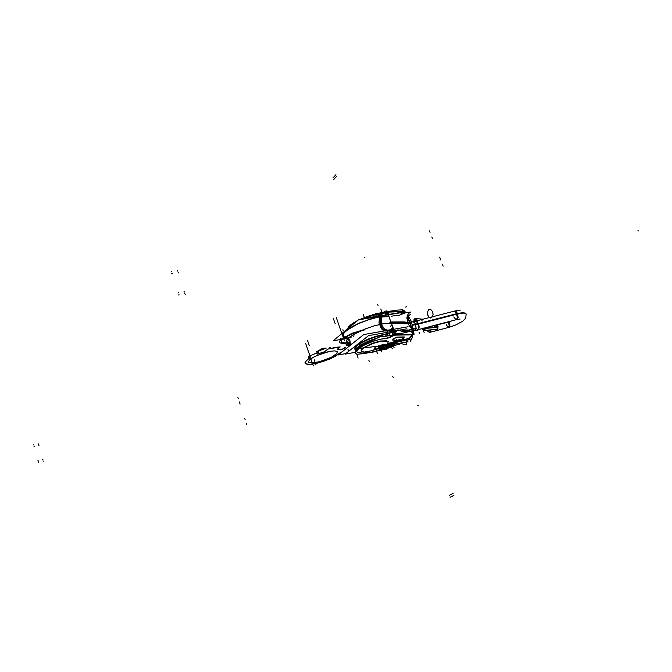 <?xml version="1.0" encoding="UTF-8"?>
<svg xmlns="http://www.w3.org/2000/svg" width="672" height="672" viewBox="0 0 672 672"><rect width="100%" height="100%" fill="white"/><g stroke="black" fill="none" stroke-linecap="round" stroke-linejoin="round"><path stroke-width="1.01" d="M348.785 346.542L349.188 346.223M389.046 316.571L380.654 317.05L380.108 319.225L380.184 322.997L381.31 326.617L383.233 329.272L385.526 330.364L378.42 331.993L385.526 330.364L383.233 329.272L381.31 326.617L380.184 322.997L380.318 318.083L380.654 317.05L389.046 316.571L380.654 317.05L380.108 319.225L380.184 322.997L381.31 326.617L383.233 329.272L385.526 330.364L378.42 331.993L385.526 330.364L383.233 329.272L380.831 325.475L380.008 320.452L380.654 317.05L380.008 320.452L380.831 325.475L383.233 329.272L385.526 330.364L378.412 331.993L386.837 330.145M386.946 330.187L381.662 331.414M350.49 345.181L352.027 343.955M385.627 330.414L381.545 331.439L389.332 330.053M352.162 343.854L350.381 345.274L352.162 343.854M349.734 345.643L351.137 344.383L349.751 345.618M384.157 330.616L389.222 330.078M385.526 330.364L391.348 329.7L385.526 330.364M391.205 329.717L384.493 330.632L381.486 328.919L379.008 323.039L379.453 316.856M352.85 343.148L353.942 342.434M379.495 331.8L387.232 330.145L384.611 329.246L381.914 325.298L381.2 319.922L382.192 316.394L377.798 317.192L367.979 319.931L358.126 323.795L346.735 330.28L344.459 332.27L342.754 335.538L343.358 336.689L347.911 338.176L333.144 340.805L358.462 319.872L402.73 312.413M351.112 337.756L348.348 337.84M380.621 316.638L371.398 318.62L358.714 323.282L348.482 328.835L344.072 332.699L350.969 327.247L359.453 322.963L372.607 318.268L381.94 316.428M349.885 340.628L346.895 341.166M350.23 344.602L348.247 344.963L350.414 343.224M391.541 328.247L392.944 327.155M345.853 353.59L338.15 355.026L363.762 334.597L408.047 326.726M394.153 330.448L385.678 331.019M356.118 345.475L360.898 341.695L356.118 345.475M350.65 345.055L351.842 344.106M381.814 331.388L387.047 330.355M350.96 344.812L351.498 344.383L350.96 344.812M384.342 330.826L389.08 330.103M350.986 344.786L351.473 344.408M362.561 348.256L371.591 343.526L380.134 341.082L386.501 340.763L388.282 341.804L387.618 343.61M362.762 348.104L371.759 343.468L380.125 341.09L386.408 340.754L388.231 341.737L387.736 343.476L388.231 341.737L386.408 340.754L380.125 341.09L371.759 343.468L362.762 348.104L371.759 343.468L380.125 341.09L386.408 340.754L388.231 341.737L387.736 343.476L388.231 341.737L386.408 340.754L380.125 341.09L371.759 343.468L362.762 348.104L371.759 343.468L380.125 341.09L386.408 340.754L388.231 341.737L387.736 343.476L404.914 339.494L409.399 338.1L412.919 334.076L412.457 334.832L394.674 335.126L388.29 338.008L380.478 339.192L373.808 341.032L365.249 344.568L359.016 348.34L358.243 347.987M410.122 339.394L387.29 343.619M401.192 343.384L403.746 344.375L406.266 344.316L406.594 340.04M412.306 321.972L406.241 323.039L412.306 321.972M410.18 323.35L391.465 323.148L386.828 311.548L394.993 311.212L402.469 311.766L394.892 311.212L387.442 311.623M409.744 323.005L408.131 322.921L409.744 323.005L408.131 322.921L409.744 323.005L408.131 322.921L409.744 323.005L411.415 328.205L409.744 323.005L408.131 322.921L409.744 323.005L408.131 322.921L409.744 323.005L411.415 328.205L409.744 323.005M412.927 334.312L412.012 338.142L410.449 341.233L409.76 337.848M413.003 333.665L413.062 329.053M413.036 328.734L411.272 321.124L410.6 322.274M409.332 338.159L412.868 334.429M359.15 348.214L367.878 342.67L379.806 336.832L395.766 334.849L410.617 331.22L412.507 332.884L412.6 334.513L411.566 336.395L408.542 339.158M404.804 340.376L385.098 345.013M379 346.088L358.924 348.424M387.736 343.468L407.425 338.747L387.736 343.468L407.425 338.747L387.736 343.468L407.056 338.856L409.399 338.1L411.331 336.244L412.381 334.564L395.371 335.009L393.389 335.647L395.497 335.017M393.666 341.048L400.932 339.419L393.061 341.023L392.91 339.1L396.656 337.21L404.216 336.958L403.612 338.234L401.822 339.184L403.754 338.075M402.671 342.661L384.93 349.356L364.51 353.539L357.378 354.228L355.513 353.497L355.832 351.431L359.108 348.247M368.113 352.321L372.977 352.145L368.012 352.355M399.412 344.173L402.486 342.695L387.761 348.197L372.943 352.145M384.434 345.979L397.404 343.123L384.493 345.971M393.977 344.887L394.54 345.03L392.12 346.248L388.013 347.609L380.066 349.868L379 349.742L379.504 349.314L385.762 346.769L394.33 344.803L391.961 346.315L386.509 348.062L379.873 349.91L378.966 349.692L380.092 349.079L378.966 349.667L380.125 349.07M384.686 345.836L384.09 346.172M383.838 346.987L378.739 348.583M377.672 348.97L371.087 350.851M361.082 350.935L361.208 349.667L362.956 347.945M380.327 347.894L377.689 349.012M379.411 347.869L371.398 350.767L364.451 352.078L361.158 351.296L362.099 349.314L366.736 346.256L373.766 343.266L380.974 341.275L386.98 341.208M407.694 341.208L407.87 341.687L384.182 346.105M401.352 343.308L399.302 344.24M386.56 334.345L378.311 335.891L365.719 340.418L356.63 345.778L354.69 348.844M385.35 334.236L370.835 338.293L358.344 344.45L355.404 346.996L354.808 349.171L355.034 347.516L356.765 345.652L364.762 340.855L375.085 336.823L385.594 334.429L379.252 335.639L370.835 338.293L362.93 341.754L357.185 345.307L362.93 341.754L372.96 337.529L385.594 334.429L386.274 336.294L381.864 336.714M406.93 328.818L368.5 335.689L345.114 354.178L355.396 352.254M394.01 344.87L394.708 344.828L394.145 345.257M380.041 349.096L385.762 346.769L394.036 344.862L394.624 344.963L393.053 345.803L388.76 347.382L380.066 349.868L379.277 349.432L386.123 346.668L394.556 344.778L390.986 346.676M391.104 346.643L380.394 349.793M379.159 349.524L385.997 346.702L394.556 344.778L391.961 346.315L379.571 349.944L378.966 349.692L379.504 349.314L386.291 346.643M386.249 346.643L394.111 344.845M399.596 334.102L395.564 334.278L391.297 322.703L408.114 322.711M412.667 334.186L414.196 334.127L412.356 329.188M409.668 322.812L408.988 323.828L392.036 323.602L408.148 322.963M408.416 330.422L406.896 331.254L400.159 330.876L406.896 331.254L408.416 330.422L406.896 331.254L401.806 331.279L407.173 331.22L408.416 330.422L406.896 331.254L400.142 330.868M401.705 331.288L406.846 331.262M398.118 329.902L398.899 330.254M397.026 330.59L397.244 329.902M395.783 333.774L401.008 333.799L395.783 333.774L394.943 331.506L395.783 333.774L394.943 331.506L395.783 333.774L401.008 333.799L395.783 333.774L394.943 331.506L396.522 331.447M391.852 332.329L394.304 331.582M391.835 332.27L394.54 331.498M392.734 334.715L395.438 333.934M393.968 332.833L392.33 333.43L391.902 332.27M392.742 334.648L395.38 333.791M395.64 334.874L395.858 334.261L395.615 334.874M392.927 334.866L393.145 335.303L391.348 335.597M390.768 335.681L395.388 333.799L390.768 335.681L394.397 334.009L390.768 335.681L392.776 334.648L391.91 332.296L394.556 331.54L391.852 332.052L394.556 331.54M401.075 333.791L395.59 333.757M412.373 334.564L395.296 335.009M395.648 334.27L395.396 334.916M412.818 334.522L412.994 334.076L412.222 334.58L412.784 334.572M412.406 332.682L411.701 329.347M411.398 328.196L409.685 322.904M412.423 332.716L411.709 329.347L412.423 332.716M392.801 334.614L390.718 335.689M393.422 335.639L390.44 337.168M393.389 335.647L388.29 338.008L380.478 339.192L371.557 341.83L365.249 344.568L359.016 348.34L365.249 344.568L371.557 341.83L380.478 339.192L386.324 338.369L380.478 339.192L371.557 341.83L365.249 344.568L359.016 348.34L365.249 344.568L371.557 341.83L380.478 339.192L388.29 338.008L390.466 337.151L386.324 338.369L394.674 335.126L393.389 335.647L395.371 335.009L412.457 334.832L412.919 334.076L412.238 334.572M386.282 338.377L390.508 337.134M386.551 338.369L380.646 339.158L373.85 341.023L365.14 344.627L358.882 348.457L358.084 348.113M355.48 351.053L356.538 348.869L357.991 347.567L355.841 349.751L355.597 351.372L356.261 349.171L360.217 346.013L372.448 340.276L364.073 343.837L357.991 347.567L364.073 343.837L372.448 340.276L364.073 343.837L357.991 347.567L364.073 343.837L372.448 340.276M358.411 347.852L359.192 348.214L356.605 351.288L357.63 352.666L362.636 353.044L368.399 352.262M370.852 352.12L371.473 352.346L370.852 352.12M368.122 342.535L358.84 347.542L356.135 350.053L355.681 351.666M386.534 334.286L381.326 335.093L371.96 337.814L360.461 343.048L356.664 345.668L354.799 347.878L355.648 351.515M355.362 350.708L356.185 348.281L360.78 344.812L369.407 340.628L377.689 337.772M386.215 336.294L385.518 334.379L388.962 333.43L389.836 335.824M389.76 335.832L388.912 333.505L389.76 335.832L388.912 333.505L389.76 335.832L389.5 335.101L386.274 336.294L385.594 334.429L386.274 336.294L385.594 334.429L391.91 332.296L392.776 334.648L391.91 332.296L388.912 333.505L391.91 332.296L392.776 334.648M388.928 333.228L375.707 336.37L365.316 340.318L357.487 344.812L354.698 348.088L355.757 346.357L358.621 343.997L368.432 338.965L377.345 335.891L386.904 334.186L389.987 332.8L388.878 333.522M388.853 333.539L394.472 331.33L391.801 332.069M392.935 334.95L391.952 332.212L388.836 333.48L389.701 335.84M393.75 341.032L400.932 339.419L393.086 341.04L393.758 341.032L393.036 340.99L392.91 339.1L396.194 337.361L404.225 336.958L403.612 338.234L401.822 339.184L404.292 337.151M401.402 331.078L408.097 329.876M408.937 324.979L410.441 327.424L412.768 328.801M413.776 328.969L416.573 328.322L412.314 328.91L406.829 330.834M393.893 338.453L397.236 337.117L404.149 336.941L403.746 338.092M397.169 337.117L404.074 336.932M393.019 340.914L392.91 339.1L395.707 337.579M393.028 340.889L392.767 339.31L393.926 338.436L392.784 339.469M387.467 341.578L387.904 342.157M407.627 314.992L411.566 321.922L410.264 323.576M347.332 329.07L348.566 326.886M404.359 311.875L404.132 310.582L402.654 309.817L397.144 310.153L383.006 312.22L372.7 314.647M352.195 323.677L357.924 320.317M359.024 319.78L369.995 315.487M387.626 312.127L396.589 311.808L404.964 312.631M404.804 312.598L396.589 311.8L387.803 312.094L396.589 311.8L404.804 312.598L396.589 311.8L387.803 312.094L388.626 314.345L389.206 314.328L388.626 314.345L389.206 314.328L388.626 314.345L387.803 312.094L396.589 311.8L404.796 312.589M387.416 311.623L386.862 311.564L387.416 311.623M406.174 312.606L405.947 311.984L402.284 311.758L387.223 311.632M407.786 322.762L404.158 322.123L391.44 321.98L403.83 321.854L409.172 322.518M389.273 314.32L388.592 314.336M388.391 314.79L386.929 315.076M362.41 318.839L400.823 312.371M407.408 320.872L406.896 317.965L407.308 315.756L408.349 313.816L410.491 312.052L405.182 312.875L398.857 315.445M401.134 313.664L402.024 313.513M397.858 315.16L391.709 316.201M347.978 328.532L350.406 325.769M350.238 325.895L347.962 328.549M381.662 313.564L381.629 312.967L371.557 315.386L359.654 319.67L371.515 315.395L377.63 314.009L378.294 314.488L377.572 314.017L381.587 312.984L381.629 313.58M381.637 313.765L375.892 315.042M381.704 313.74L378.311 314.597M377.538 314.017L378.823 316.075M384.728 312.539L384.703 312.018L381.553 312.992L384.678 312.026L384.644 312.463M384.745 312.782L385.543 314.95L384.745 312.782L385.543 314.95L384.745 312.782L381.671 313.74L384.72 312.808M384.67 312.766L387.366 312.001M386.87 314.723L388.256 314.42M387.778 312.035L388.189 313.144M387.794 313.177L385.165 313.908L384.737 312.766M382.242 315.504L381.587 313.715L384.678 312.026L385.61 314.933M382.385 315.479L381.679 313.555L378.244 314.488M381.671 313.74L378.336 314.58L378.882 316.067L378.336 314.58L378.882 316.067L378.336 314.58L381.671 313.74L379.882 314.236L381.671 313.74L382.309 315.487M360.478 319.528L373.741 315.26L378.311 314.53L378.731 315.655L380.537 315.286L382.04 314.756L381.637 313.648M347.617 328.835L350.062 325.416L356.824 321.224M378.319 314.546L378.748 315.697L369.314 317.68M409.525 322.459L407.039 316.756M404.981 312.934L404.737 312.497M411.306 326.374L408.954 320.048L411.306 326.374M408.03 341.141L407.56 339.864M384.014 345.836L385.132 344.988L381.032 345.752L378.546 347.642L379.982 347.374M383.897 345.862L383.653 345.349L381.973 345.694L379.697 347.248L381.973 345.694L383.653 345.349L383.897 345.862L383.653 345.349L381.973 345.694L379.697 347.248L381.973 345.694L383.653 345.349L383.897 345.862L383.93 345.374L382.234 345.61L379.655 347.222M383.964 345.845L382.603 345.618L379.924 346.802L379.159 346.315M384.334 345.139L384.476 344.476L383.074 344.476L379.1 346.366L382.805 344.77L384.308 344.635L384.409 345.122M378.848 346.878L381.545 345.013L383.636 344.501L384.451 344.904M379.352 346.181L380.041 347.332M379.151 346.038L378.622 346.676L379.285 347.063M378.991 345.4L379.285 346.223L378.739 346.828L379.302 347.071L378.773 346.844M384.51 344.702L381.293 345.097L378.731 346.735M416.018 324.643L412.516 325.265M418.085 329.658L418.564 329.288M418.698 329.028L418.925 326.626L418.177 323.602L415.556 324.181L415.951 328.306M413.137 330.439L414.725 330.296L415.85 328.65M419.084 329.137L417.052 329.876L418.748 328.465L418.169 323.887L418.748 328.465L417.052 329.876M417.052 329.918L414.246 330.523L415.976 328.608L414.817 330.296L413.129 330.347L414.17 330.532M412.457 325.004L418.169 323.887L415.75 324.416L416.052 328.306L415.75 324.416L416.052 328.306L415.75 324.416L418.169 323.887L415.75 324.416L414.397 322.35L412.692 321.77L416.212 321.157L418.169 323.887L416.094 321.124M417.48 330.112L418.967 329.54L418.597 329.288M416.044 321.014L415.548 321.149M415.75 324.416L418.169 323.887L417.329 322.216L415.682 321.107L416.959 321.728L418.018 323.509L418.816 326.718L418.589 328.986L419.084 329.129L417.95 329.692L419.017 329.288M418.37 324.114L416.363 321.132L412.574 321.787L414.38 322.442L415.741 324.694L418.37 324.114M460.186 319.049L456.338 319.679L457.355 317.663L456.716 313.9L418.169 323.887L418.589 328.986L418.715 325.912L417.514 322.501L415.64 320.83L414.044 321.502M418.782 329.246L417.304 329.818L417.673 330.078M417.48 324.341L457.573 313.958L457.262 313.186L456.095 311.455L454.902 310.993L415.85 321.065M415.926 321.056L417.236 321.586L418.656 324.232L419.168 326.92L418.765 329.204M457.094 319.486L458.119 317.344L457.38 313.454L463.411 312.598L465.973 313.572M418.732 329.255L418.253 329.616M417.665 329.608L417.27 329.868M453.751 320.359L448.745 321.661L449.35 325.45L448.157 327.524L449.114 325.567L448.426 321.745M451.836 320.855L449.173 321.703L449.795 324.484L449.232 327.113L447.552 326.785L446.317 324.66L447.829 327.037L446.317 324.66L447.552 326.785L449.232 327.113L449.795 324.484L449.173 321.703L451.836 320.855L449.173 321.703L449.803 325.382L449.056 327.264L449.803 325.382L449.173 321.703L451.836 320.855L449.123 321.56L449.812 325.307L449.215 327.13L447.468 326.693L446.225 324.416M457.481 313.706L463.571 312.841L466.091 313.874L463.571 312.841L457.481 313.706M466.183 314.177L465.553 313.429L463.218 313.093L455.935 314.387M456.716 313.9L418.169 323.887L456.716 313.9L455.473 311.791L454.138 311.195L455.473 311.783L456.716 313.9L455.473 311.783L454.129 311.195L455.272 311.59L456.406 313.177L457.355 317.604L457.052 318.99L455.96 319.696L453.751 316.966M430.03 328.003L429.61 326.651L449.644 321.854M449.534 321.611L448.484 321.888L449.534 321.611M427.148 328.272L429.761 327.088M430.248 326.903L430.55 327.953M429.988 326.55L430.433 327.961L429.988 326.55M429.677 326.844L426.964 328.289M426.846 328.297L429.349 326.718M429.593 332.405L430.5 331.808L430.819 329.944M430.693 329.952L430.349 331.859L429.282 332.329L430.324 331.901L430.693 329.952L430.324 331.901L429.274 332.321L430.324 331.901L430.693 329.952M430.307 329.994L429.626 332.354L427.963 331.666M423.662 328.18L423.108 328.154M420.538 319.855L420.05 319.99M423.301 328.112L421.898 328.986M420.235 319.939L418.572 320.368M423.116 327.894L421.562 328.717L423.116 327.894M416.044 318.604L416.59 319.511L415.884 320.443M415.498 320.494L416.052 319.208L414.935 318.646L414.296 319.595L414.473 321.216M415.884 320.485L416.455 319.561L415.741 318.553L416.447 319.376L415.884 320.519M414.775 318.755L414.196 319.729L414.38 321.266L414.196 319.729L414.775 318.755L414.196 319.696L414.38 321.266L414.196 319.696L414.775 318.755L414.196 319.696L414.38 321.266M414.582 318.872L414.296 321.317M416.136 318.587L416.858 319.595L415.884 320.594L417.245 320.712M437.388 324.626L438.052 326.365M435.448 325.13L436.59 327.382M437.648 326.575L436.489 326.609L437.984 326.222L437.875 328.684L437.984 326.222L436.489 326.609L436.531 327.398L436.22 326.794L436.783 327.382M436.901 329.356L437.665 328.289L436.758 327.373L437.632 328.104L437.245 329.238L437.632 328.104L436.758 327.373L437.632 328.104L437.245 329.238L437.632 328.104L436.758 327.373M436.472 327.398L436.363 326.55L437.892 325.979M436.489 326.609L436.531 327.398L436.489 326.609L438.01 326.248M436.531 327.415L424.292 328.532M436.951 327.356L437.884 328.112L437.396 329.263L424.309 330.523L424.805 329.347L423.856 328.574M437.144 329.33L424.057 330.59L437.346 329.288L436.548 329.389L437.48 329.213L436.892 329.272L437.27 328.112L436.346 327.415M424.057 330.59L423.536 330.464M422.386 328.381L423.671 329.96L424.922 330.338M424.301 330.565L425.09 329.507L424.217 328.549L425.09 329.507L424.318 330.565M422.285 328.432L424.452 330.439M422.184 328.474L423.478 330.07L424.738 330.456M380.57 347.668L383.242 346.592L384.006 346.609L383.712 347.08M380.36 347.978L381.755 347.348L380.696 347.575M380.26 347.71L379.31 347.886L381.352 346.332L384.712 345.71L383.914 346.307M380.436 347.088L383.838 346.114L380.436 347.088M382.561 347.054L383.519 346.55L382.561 347.054M383.124 346.609L381.032 347.365L383.124 346.609M383.267 346.651L380.848 347.474M389.416 323.131L390.936 321.703M385.888 330.372L382.67 328.7L380.831 325.475L380.024 320.107L380.848 316.604L380.024 320.107L380.831 325.475L382.67 328.7L385.888 330.372M349.247 344.156L346.139 342.913L346.357 340.385L349.952 336.882L356.471 332.909L364.997 329.028L374.312 325.819L384.485 323.518L391.499 323.24L384.485 323.518L391.499 323.24L384.485 323.518L374.312 325.819L364.997 329.028L356.471 332.909L349.952 336.882L346.357 340.385L346.139 342.913L349.247 344.156L346.139 342.913L346.357 340.385L352.892 334.925L364.997 329.028L374.312 325.819L383.015 323.753L374.312 325.819L364.997 329.028L352.892 334.925L346.357 340.385L346.139 342.913L349.247 344.156M393.288 328.104L392.339 329.036L393.288 328.104M385.72 330.565L381.998 331.355M348.062 343.014L342.544 343.501L340.124 342.93L339.503 342.124L339.73 341.015L341.645 338.915L351.977 333.27L364.997 329.389L351.977 333.27L341.645 338.915L351.977 333.27L364.997 329.389L351.977 333.27L341.645 338.915L351.977 333.27L364.997 329.389L351.977 333.27L341.645 338.915L339.73 341.015L339.503 342.124L340.124 342.93L342.544 343.501L348.062 343.014L342.544 343.501L340.124 342.93L339.503 342.124L339.73 341.015L341.645 338.915L339.73 341.015L339.503 342.124L340.124 342.93L342.544 343.501L348.062 343.014L342.544 343.501L340.124 342.93L339.503 342.124L339.73 341.015L341.645 338.915L339.73 341.015L339.503 342.124L340.124 342.93L342.544 343.501L348.062 343.014M364.199 330.036L355.841 332.254L347.659 335.731L342.241 339.352L341.267 340.578L341.242 341.989L344.862 342.854L350.322 342.098L344.862 342.854L341.611 342.317L341.267 340.578L343.006 338.671L341.267 340.578L341.611 342.317L344.862 342.854L348.818 342.401L344.862 342.854L341.611 342.317L341.267 340.578L343.006 338.671L341.267 340.578L341.611 342.317L344.862 342.854L348.818 342.401L344.862 342.854L341.611 342.317L341.267 340.578L343.006 338.671L352.388 333.556L364.199 330.036L352.388 333.556L343.006 338.671L352.388 333.556L364.199 330.036L352.388 333.556L343.006 338.671L352.388 333.556L364.199 330.036M409.399 338.1L412.919 334.076M392.784 339.461L396.875 337.159L404.284 337.168M355.303 349.658L354.665 348.516L355.832 346.517L357.185 345.307L354.824 347.92L355.303 349.658L354.665 348.516L355.832 346.517L362.93 341.754L375.085 336.823L385.594 334.429M406.014 344.366L406.4 340.166L406.014 344.366M411.424 321.518L410.172 323.291L411.424 321.518M400.554 343.678L402.486 342.695L400.554 343.678M380.092 349.079L385.762 346.769L394.036 344.862M379.394 349.927L379 349.742L379.394 349.927M178.979 294.563L178.685 295.05L178.979 294.563M327.802 349.129L340.166 346.878L337.453 349.423L340.922 349.768L344.249 348.39L345.055 347.256L346.601 348.289L345.055 347.256L346.601 348.289L345.055 347.256L346.601 348.289L345.055 347.256L343.997 348.541L339.931 349.894L337.302 349.289L340.166 346.878L337.487 349.037L340.166 346.878L337.487 349.037L340.166 346.878L337.092 347.172L327.802 349.129L334.513 347.584L327.802 349.129L334.513 347.584L327.802 349.129L325.164 351.296L327.802 349.129M342.51 351.448L333.329 357.353L323.039 361.578L311.002 364.316L306.978 364.266L305.096 363.224L305.651 361.301L309.338 358.067L308.204 357.059L308.566 356.454L318.713 352.078L316.31 353.548L317.226 354.119L324.349 351.75L317.226 354.119L316.31 353.548L318.713 352.078L308.305 356.689L308.952 356.194L308.188 357.008L308.952 356.194L308.188 357.008L309.338 358.067L308.599 358.756L309.212 357.613L309.128 358.344L308.599 358.756L309.212 357.613L309.128 358.344L306.373 360.503L305.004 362.67L306.088 364.031L309.448 364.417L314.605 363.796L308.104 364.4L305.458 363.678L305.189 362.023L308.599 358.756L305.189 362.023L305.458 363.678L308.104 364.4L314.605 363.796L308.104 364.4L305.458 363.678L305.189 362.023L308.599 358.756L305.189 362.023L305.458 363.678L309.448 364.417L316.604 363.376L331.456 358.268L339.906 352.943L335.042 356.437L329.465 359.159L314.605 363.796L329.465 359.159L335.042 356.437L339.906 352.943L335.042 356.437L329.465 359.159L314.605 363.796L329.465 359.159L335.042 356.437L342.51 351.448M329.952 351.305L323.669 352.892L314.395 356.664L310.162 359.344L308.515 361.519L308.776 362.284L311.371 362.972L319.208 361.813L331.43 357.235L336.907 353.413L337.277 351.607L334.807 350.843L329.952 351.305L317.243 355.303L311.993 358.033L308.515 361.519L309.75 362.779L316.218 362.477L322.367 360.906L331.43 357.235L336.907 353.413L337.277 351.607L334.807 350.843L329.952 351.305L317.243 355.303L311.993 358.033L308.515 361.519L309.75 362.779L316.218 362.477L322.367 360.906L331.43 357.235L336.907 353.413L337.277 351.607L334.807 350.843L329.952 351.305L317.243 355.303L311.993 358.033L308.515 361.519L309.75 362.779L316.218 362.477L322.367 360.906L331.43 357.235L336.907 353.413L337.277 351.607L334.807 350.843L329.952 351.305L317.243 355.303L311.993 358.033L308.515 361.519L309.75 362.779L316.218 362.477L322.367 360.906L331.43 357.235L336.907 353.413L337.277 351.607L334.807 350.843L329.952 351.305L317.243 355.303L311.993 358.033L308.515 361.519L309.75 362.779L316.218 362.477L322.367 360.906L331.43 357.235L336.907 353.413L337.277 351.607L334.807 350.843L329.952 351.305M329.784 347.441L330.196 347.332L329.784 347.441M348.373 346.601L349.037 346.088L348.373 346.601M638.4 230.924L638.014 230.639L638.4 230.924M346.206 345.106L346.038 344.459L350.196 343.4L346.038 344.459L346.206 345.106L346.416 344.669L346.206 345.106L346.416 344.669L346.206 345.106L349.406 345.752L346.206 345.106M350.028 344.635L349.406 345.752L350.028 344.635M185.296 294.126L184.733 293.756L185.296 294.126M345.408 347.474L345.013 347.214L345.408 347.474M184.632 292.06L184.069 291.69L184.632 292.06M178.315 292.488L178.03 292.975L178.315 292.488M394.162 345.248L380.503 349.768M384.712 347.172L386.324 346.626M38.581 461.84L38.346 462.218L38.581 461.84M38.17 460.312L37.926 460.698L38.17 460.312M396.841 331.153L394.943 331.506M43.352 461.16L42.941 460.916L43.352 461.16M326.138 348.071L316.487 351.767L322.577 348.314L326.13 348.079L316.487 351.767L322.577 348.314L326.13 348.079L316.487 351.767L322.577 348.314L326.13 348.079L316.487 351.767L322.577 348.314L326.13 348.079L316.487 351.767L322.577 348.314L326.13 348.079L316.487 351.767L322.577 348.314L326.138 348.071M412.642 329.952L416.447 330.616L412.642 329.952M42.932 459.64L42.529 459.396L42.932 459.64M353.388 336.244L353.993 335.782L353.388 336.244M397.236 337.117L404.006 336.932M393.91 338.453L395.724 337.571M391.86 332.044L388.912 333.505M355.597 351.372L355.841 349.751L357.991 347.567M377.437 314.059L378.294 314.488L377.437 314.059M34.012 445.099L33.6 444.856L34.012 445.099M342.443 329.935L343.375 330.162L342.443 329.935M407.551 316.302L410.416 314.471L407.551 316.302M38.598 443.839L38.363 444.217L38.598 443.839M39.01 445.351L38.774 445.721L39.01 445.351M34.423 446.611L34.012 446.368L34.423 446.611M171.721 271.799L171.158 271.429L171.721 271.799M172.376 273.848L171.814 273.479L172.376 273.848M384.686 312.026L386.879 311.548L384.661 312.026M177.752 270.598L177.467 271.068L177.752 270.598M178.408 272.639L178.122 273.118L178.408 272.639M389.206 314.328L388.626 314.345L387.803 312.094L388.626 314.345M384.208 345.164L384.266 344.518L382.427 344.736L378.756 346.794L382.427 344.736L384.266 344.518L384.208 345.164L384.266 344.518L382.427 344.736L378.756 346.794M415.976 328.608L414.817 330.296L413.129 330.347L414.817 330.296L415.976 328.608M432.533 311.43L433.096 314.504L431.802 317.638L430.55 317.999L429.24 317.402L427.753 315.034M417.95 329.692L419.084 329.129L417.95 329.692M427.946 315.554L427.384 312.497L428.669 309.372L430.584 309.17L432.734 311.951M415.363 318.646L416.396 319.141L415.96 320.485L416.396 319.141L415.363 318.646L416.396 319.141L415.96 320.485M435.481 325.55L434.498 325.382M435.834 325.03L435.305 325.651M434.666 326.424L434.188 326.928L435.557 326.525M435.355 326.626L435.842 326.113L434.473 326.516M424.662 330.439L425.065 329.322L424.217 328.549L425.065 329.322L424.662 330.439L437.245 329.238M351.607 344.005L351.137 344.383M390.264 322.896L390.398 322.409M350.045 345.19L350.129 341.275L348.44 338.596M346.685 337.613L349.423 339.772L350.398 343.543M350.322 344.182L350.162 344.812M343.098 335.462L344.358 337.042L347.197 337.772L344.383 337.05L343.106 335.504L343.51 336.647M348.373 350.347L347.97 349.196M355.228 350.339L355.572 351.296M388.802 333.287L391.919 332.018M413.818 328.969L407.207 330.935M350.23 325.147L357.462 320.695L352.027 323.786L348.684 326.726L350.557 324.878M407.333 315.697L409.643 321.913M411.583 321.964L412.591 321.787M413.137 330.725L414.422 330.49M419.126 329.389L421.571 328.751M421.823 328.684L422.234 328.574M423.805 328.171L455.843 319.813M459.833 319.049L459.396 319.082M466.108 313.925L465.763 317.982L462.806 321.166L455.834 324.946L449.274 327.23M460.177 310.304L455.02 310.976M425.914 328.381L425.846 327.634L425.914 328.381M429.366 332.354L426.67 330.338L429.492 332.388M449.215 327.256L429.383 332.464M414.943 318.671L413.986 319.696L414.002 321.51L413.918 319.914L414.725 318.78M415.514 318.553L414.532 318.923M415.38 318.52L423.15 319.183M438.043 326.34L437.707 329.011M423.704 330.515L421.747 328.742L423.427 330.422M409.979 322.812L412.129 328.574M389.987 332.816L391.793 332.086M379.848 346.651L379.252 346.248M379.016 346.139L378.798 345.542M412.398 324.744L415.825 324.131M417.287 323.837L457.38 313.454M415.96 320.536L417.446 320.653M416.136 320.435L417.782 320.569M435.792 325.038L436.447 326.768M435.985 324.988L436.624 326.676M375.774 349.012L375.346 347.81L375.774 349.012M376.748 351.691L376.312 350.49L376.748 351.691M363.871 316.109L364.3 317.293L363.871 316.109M408.895 324.971L408.131 322.921L408.895 324.971M364.316 257.729L364.921 257.174M440.051 258.208L440.597 259.627M309.364 354.312L313.362 365.862L309.364 354.312M440.74 259.98L439.639 257.141M443.125 266.162L442.571 264.743M315.991 364.854L314.168 359.604L315.991 364.854M392.246 348.818L391.818 347.642M374.623 348.944L374.186 347.743L374.623 348.944M358.109 358.067L356.807 354.413L358.109 358.067M394.086 347.81L393.658 346.643M386.282 349.289L385.854 348.104M375.682 348.743L375.245 347.55L375.682 348.743M381.352 351.54L380.923 350.364M381.797 351.842L381.368 350.666M363.485 315.059L363.913 316.235M386.719 329.818L387.685 330.431L386.719 329.818M393.187 327.835L391.734 328.087L393.187 327.835M244.642 418.219L244.994 419.303M340.15 328.549L344.434 340.612L340.15 328.549M244.726 418.488L245.078 419.572L244.726 418.488M393.548 331.699L394.447 334.144L393.548 331.699M369.239 361.427L368.81 360.251M377.42 353.539L376.984 352.338M392.204 344.182L391.759 342.964M387.878 336.092L387.131 334.051L387.878 336.092M387.828 332.228L387.61 331.632M388.794 333.337L391.919 332.069L388.794 333.337M395.321 342.51L394.884 341.317M403.183 341.048L402.746 339.864M246.616 424.292L246.263 423.209M342.208 343.602L340.284 338.15L342.208 343.602M403.729 340.267L403.292 339.083M395.136 341.174L394.699 339.973M396.992 340.418L396.556 339.226M408.055 322.72L407.366 320.872L408.055 322.72M418.488 405.216L417.808 405.644M239.803 403.318L239.45 402.242M340.309 329.011L336.05 317.016L340.309 329.011M239.366 401.974L240.064 404.124M406.728 306.566L405.51 307.062M390.424 326.256L392.12 324.937L390.424 326.256M402.133 310.926L403.343 310.43M397.69 311.816L398.815 311.279M237.846 397.303L238.19 398.378M333.236 318.259L335.143 323.652L333.236 318.259M380.806 308.944L382.192 312.707L380.806 308.944M375.236 313.572L375.707 314.882L375.236 313.572M384.208 311.413L384.409 311.959M386.047 310.657L386.392 311.615M377.135 352.758L376.698 351.565M432.541 238.728L431.995 237.325M309.523 354.749L305.55 343.258L309.523 354.749M432.398 238.384L431.861 236.981L432.398 238.384M386.375 312.194L387.265 314.614L386.375 312.194M377.639 304.424L378.076 305.617M379.856 314.185L380.453 315.806L379.856 314.185M363.208 314.294L363.636 315.47M375.824 314.857L376.421 316.478L375.824 314.857M429.509 230.882L430.046 232.285M307.532 340.427L309.33 345.626L307.532 340.427M336.546 176.476L333.581 179.684L336.546 176.476M335.899 174.728L332.959 177.929L335.899 174.728M450.08 497.272L453.852 495.424L450.08 497.272M449.333 495.239L453.121 493.382L449.333 495.239M378.932 345.584L379.109 346.072M382.637 348.524L382.208 347.332L382.637 348.524M393.17 377.488L392.734 376.278L393.17 377.488M379.193 346.298L378.89 345.475L379.193 346.298M448.804 321.804L430.164 326.668M421.747 319.897L422.184 321.065L421.747 319.897M419.622 333.665L419.194 332.506L419.622 333.665M449.551 321.602L429.66 326.794L449.551 321.602M424.141 332.522L423.704 331.372L424.141 332.522M416.052 320.494L417.598 320.62M435.884 325.013L436.447 326.5M436.044 326.558L435.061 327.071L436.044 326.558M437.489 329.213L424.41 330.464L437.489 329.213"/></g></svg>
